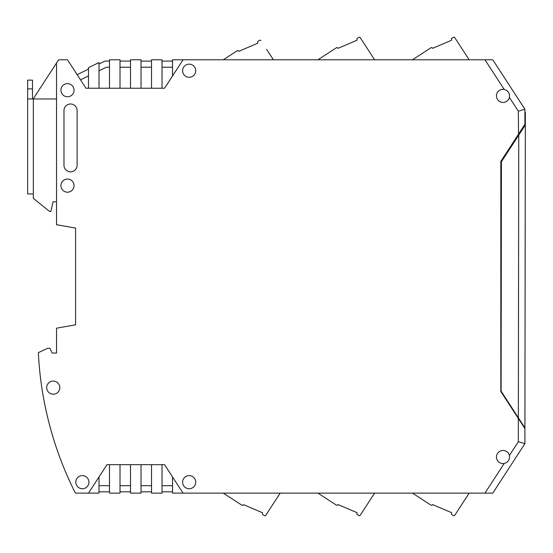 <?xml version="1.0" encoding="UTF-8"?>
<svg xmlns="http://www.w3.org/2000/svg" width="553" height="553" viewBox="0 0 553 553"><rect width="100%" height="100%" fill="white"/><g stroke="black" fill="none" stroke-linecap="round" stroke-linejoin="round"><path stroke-width="0.83" d="M162.029 464.672L164.566 464.672L162.029 464.672L162.029 493.124L151.522 493.124L151.522 464.672L162.029 464.672M130.515 464.672L141.022 464.672L141.022 493.124L130.515 493.124L130.515 464.672L120.008 464.672L120.008 493.124L109.501 493.124L109.501 464.672L106.971 464.672L88.494 493.124L75.395 493.124A350.173 350.173 0 0 1 38.351 352.634L47.786 348.238L49.915 348.238L52.162 353.049L56.537 353.049L56.537 328.178L75.581 324.818L64.853 326.712M75.581 228.085L75.581 324.818L75.581 228.085L56.537 224.725L56.537 62.98L33.173 98.959M492.778 493.124L524.901 443.658L492.778 493.124L484.946 493.124L504.205 463.469C508.207 462.28 509.935 459.612 509.396 455.478L518.334 441.716L524.901 443.658L525.35 112.314L524.901 112.314M183.043 493.124L172.536 493.124L172.536 476.949L164.566 464.672L183.043 493.124L484.946 493.124M172.536 75.955L164.566 88.231L162.029 88.231L164.566 88.231L183.043 59.779L172.536 59.779L172.536 75.955M88.494 75.955L80.517 79.846L85.957 88.231L88.494 88.231L88.494 67.68L99.001 62.558L99.001 88.231L85.957 88.231L67.48 59.779L58.618 59.779L56.537 62.98M120.008 464.672L106.971 464.672L99.001 476.949L99.001 493.124L88.494 493.124M151.522 59.779L151.522 88.231L162.029 88.231L162.029 59.779L151.522 59.779M141.022 61.093L151.522 61.093M109.501 61.093L104.994 61.093L99.001 64.017M109.501 67.224L106.404 67.224L99.001 70.832M109.501 88.231L109.501 59.779L120.008 59.779L120.008 88.231L99.001 88.231M88.494 69.139L77.15 74.669M130.515 485.679L120.008 485.679M151.522 485.679L141.022 485.679M109.501 491.811L99.001 491.811M518.334 441.716L518.334 418.448L500.824 391.489L500.824 161.414L524.901 124.342L524.901 109.245L492.778 59.779L183.043 59.779M120.008 491.811L130.515 491.811M151.522 491.811L141.022 491.811M172.536 61.093L162.029 61.093M120.008 88.231L130.515 88.231L130.515 59.779L141.022 59.779L141.022 88.231L151.522 88.231M151.522 67.224L141.022 67.224M162.029 67.224L172.536 67.224M120.008 61.093L130.515 61.093M130.515 67.224L120.008 67.224M52.162 353.049L56.537 353.049M109.501 485.679L99.001 485.679M130.515 88.231L141.022 88.231M151.522 464.672L141.022 464.672M172.536 485.679L162.029 485.679M162.029 491.811L172.536 491.811M524.901 109.245L518.334 111.188L518.555 135.416M524.901 443.658L524.901 428.561L518.334 418.448L518.555 418.787L518.555 418.089M519.426 420.135L519.426 419.444M519.426 132.768L519.426 134.075M509.396 97.425C509.935 93.291 508.207 90.623 504.205 89.434A6.567 6.567 0 0 0 496.449 95.89A6.567 6.567 0 0 0 509.396 97.425L518.334 111.188M504.205 463.469A6.567 6.567 0 0 1 496.449 457.013A6.567 6.567 0 0 1 509.396 455.478M67.48 96.768A6.567 6.567 0 0 1 60.92 90.201A6.567 6.567 0 0 1 67.48 83.634A6.567 6.567 0 0 1 74.047 90.201A6.567 6.567 0 0 1 67.48 96.768M53.254 394.199A6.567 6.567 0 0 1 46.694 387.632A6.567 6.567 0 0 1 53.254 381.065A6.567 6.567 0 0 1 59.821 387.632A6.567 6.567 0 0 1 53.254 394.199M82.362 488.741A6.567 6.567 0 0 1 75.802 482.181A6.567 6.567 0 0 1 82.362 475.615A6.567 6.567 0 0 1 88.929 482.181A6.567 6.567 0 0 1 82.362 488.741M189.167 488.741A6.567 6.567 0 0 1 182.601 482.181A6.567 6.567 0 0 1 189.167 475.615A6.567 6.567 0 0 1 195.734 482.181A6.567 6.567 0 0 1 189.167 488.741M67.48 192.188A6.567 6.567 0 0 1 60.92 185.621A6.567 6.567 0 0 1 67.48 179.061A6.567 6.567 0 0 1 74.047 185.621A6.567 6.567 0 0 1 67.48 192.188M189.167 64.155A6.567 6.567 0 0 0 182.601 70.722A6.567 6.567 0 0 0 189.167 77.289A6.567 6.567 0 0 0 195.734 70.722A6.567 6.567 0 0 0 189.167 64.155M70.549 103.992A6.567 6.567 0 0 0 63.982 110.559L63.982 165.271A6.567 6.567 0 0 0 70.549 171.838A6.567 6.567 0 0 0 77.109 165.271L77.109 110.559A6.567 6.567 0 0 0 70.549 103.992M519.668 419.817L524.908 427.911L525.329 125.006L520.069 133.086M518.755 135.112L501.426 161.711L501.108 391.144L518.355 417.791L518.755 135.112L525.329 125.006M524.908 427.911L518.355 417.791M56.537 98.959L27.65 98.959L27.65 193.944L27.65 80.137L32.468 80.137L32.468 98.959M56.537 201.817L53.04 201.817L50.848 211.446L49.535 211.446L33.339 198.32L33.339 193.944L27.65 193.944M469.151 493.124L454.746 515.32A0.878 0.878 0 0 1 453.564 515.596L451.455 514.359L451.545 512.638L432.501 504.557L432.266 504.93A0.878 0.878 0 0 1 431.057 505.186L412.469 493.124M374.602 493.124L360.197 515.32A0.878 0.878 0 0 1 359.015 515.596L356.906 514.359L356.996 512.638L337.959 504.557L337.717 504.93A0.878 0.878 0 0 1 336.507 505.186L317.92 493.124M280.184 493.124L265.703 515.417A0.878 0.878 0 0 1 264.528 515.693L262.412 514.456L262.502 512.735L243.465 504.654L243.23 505.02A0.878 0.878 0 0 1 242.02 505.276L223.301 493.124M469.151 59.779L454.746 37.583A0.878 0.878 0 0 0 453.564 37.307L451.455 38.544L451.545 40.265L432.501 48.339L432.266 47.973A0.878 0.878 0 0 0 431.057 47.717L412.469 59.779M374.602 59.779L360.197 37.583A0.878 0.878 0 0 0 359.015 37.307L356.906 38.544L356.996 40.265L337.959 48.339L337.717 47.973A0.878 0.878 0 0 0 336.507 47.717L317.92 59.779M266.712 49.487L273.396 59.779M259.751 40.307L257.643 41.544L259.751 40.307A0.878 0.878 0 0 1 260.933 40.583M257.733 43.265L238.696 51.346L238.454 50.98L238.696 51.346L257.733 43.265L257.643 41.544M238.454 50.98A0.878 0.878 0 0 0 237.244 50.724L223.301 59.779M504.205 89.434L484.946 59.779M27.65 88.888L32.468 88.888M33.339 98.959L33.339 193.944"/></g></svg>
